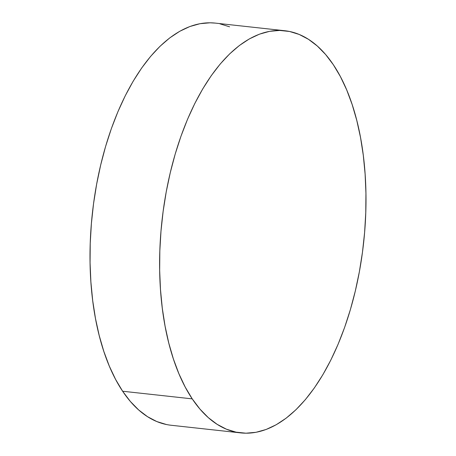 <?xml version="1.0" encoding="UTF-8"?>
<svg xmlns="http://www.w3.org/2000/svg" width="456" height="456" viewBox="0 0 456 456"><rect width="100%" height="100%" fill="white"/><g stroke="black" fill="none" stroke-linecap="round" stroke-linejoin="round"><path stroke-width="0.68" d="M215.386 23.113L210.051 22.8L199.99 23.701L189.861 26.533L179.772 31.27L169.809 37.859L160.067 46.25L150.651 56.35L141.639 68.069L133.129 81.288L125.195 95.885L117.916 111.72L111.361 128.632L105.592 146.467L100.673 165.055L96.644 184.207L93.537 203.746L91.399 223.48L90.237 243.225L90.066 262.781L90.892 281.968L92.699 300.601L95.475 318.493L99.197 335.479L103.82 351.394L109.303 366.088L115.596 379.409L122.635 391.237L192.232 398.869L122.635 391.237A202.287 101.409 96.3 0 0 171.142 425.26L240.739 432.898A202.287 101.409 -83.7 0 1 192.232 398.869A202.287 101.409 -83.7 0 1 171.473 167.757A202.287 101.409 -83.7 0 1 284.857 30.74A202.287 101.409 -83.7 0 1 333.364 64.763A202.287 101.409 -83.7 0 1 354.124 295.881A202.287 101.409 -83.7 0 1 240.739 432.898M229.585 26.807L219.946 23.837M284.857 30.74L215.26 23.102A202.287 101.409 96.3 0 0 101.876 160.119A202.287 101.409 96.3 0 0 122.635 391.237L130.353 401.457L138.681 409.967L147.527 416.687L156.818 421.561L166.457 424.525M192.232 398.869L185.193 387.041L178.9 373.72L173.417 359.032L168.788 343.117L165.072 326.131L162.296 308.239L160.489 289.606L159.663 270.419L159.834 250.857L160.991 231.118L163.134 211.379L166.235 191.845L170.265 172.687L175.19 154.105L180.958 136.27L187.507 119.352L194.786 103.518L202.72 88.926L211.236 75.702L220.242 63.982L229.664 53.882L239.4 45.497L249.364 38.902L259.458 34.166L269.581 31.339L279.642 30.438L289.543 31.475L299.182 34.439L308.473 39.313L317.319 46.033L325.647 54.543L333.364 64.763L340.404 76.591L346.697 89.912L352.18 104.606L356.803 120.521L360.525 137.507L363.301 155.399L365.108 174.032L365.934 193.219L365.763 212.775L364.6 232.52L362.463 252.253L359.356 271.793L355.327 290.945L350.407 309.533L344.639 327.368L338.084 344.28L330.805 360.115L322.871 374.712L314.361 387.931L305.349 399.65L295.933 409.75L286.191 418.141L276.228 424.73L266.139 429.466L256.01 432.299L245.949 433.2L236.054 432.163L226.415 429.193L217.124 424.325L208.272 417.605L199.95 409.089L192.232 398.869"/></g></svg>
